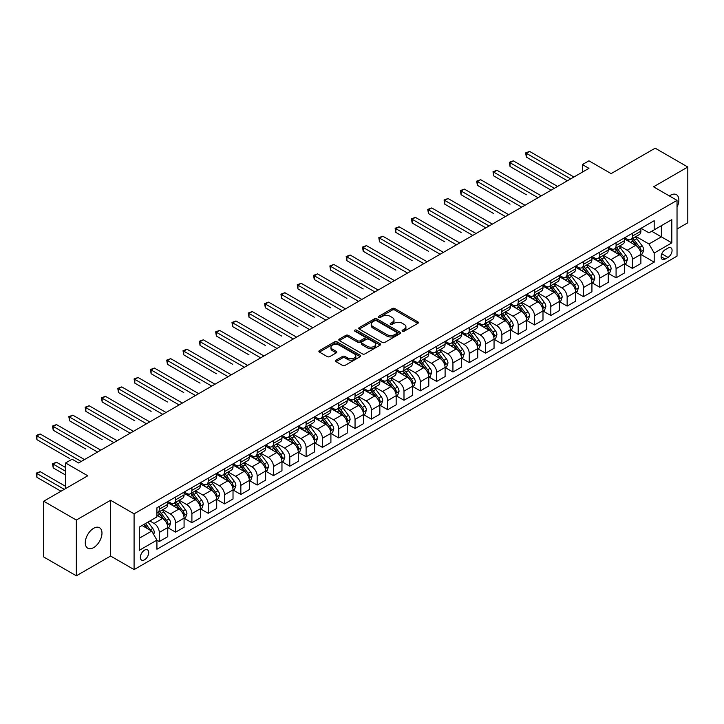 <?xml version="1.0" encoding="UTF-8"?>
<svg xmlns="http://www.w3.org/2000/svg" width="724" height="724" viewBox="0 0 724 724"><rect width="100%" height="100%" fill="white"/><g stroke="black" fill="none" stroke-linecap="round" stroke-linejoin="round"><path stroke-width="1.09" d="M402.463 331.203A1.267 0.733 0 0 0 404.254 331.203L417.866 323.347A1.81 1.05 0 0 0 418.4 322.605A1.81 1.05 0 0 0 417.866 321.863L394.806 308.551A1.81 1.05 0 0 0 392.245 308.551L378.634 316.406A1.267 0.733 0 0 0 378.263 316.931A1.267 0.733 0 0 0 378.634 317.447A1.267 0.733 0 0 0 380.426 317.447L382.191 316.424A5.801 3.349 0 0 1 390.39 316.424L392.308 317.537A5.801 3.349 0 0 1 394.01 319.908A5.801 3.349 0 0 1 392.308 322.271L390.553 323.284A1.267 0.733 0 0 0 390.182 323.809A1.267 0.733 0 0 0 390.553 324.325A1.267 0.733 0 0 0 392.345 324.325L394.1 323.302A5.801 3.349 0 0 1 402.3 323.302L404.227 324.415A5.801 3.349 0 0 1 405.92 326.786A5.801 3.349 0 0 1 404.227 329.149L402.463 330.171A1.267 0.733 0 0 0 402.091 330.687A1.267 0.733 0 0 0 402.463 331.203L402.463 330.171M93.631 547.597A11.81 6.824 120 0 0 101.342 537.181A11.81 6.824 120 0 0 99.532 527.715A11.81 6.824 120 0 0 93.631 528.303A11.81 6.824 120 0 0 85.912 538.71A11.81 6.824 120 0 0 87.722 548.177A11.81 6.824 120 0 0 93.631 547.597M677.031 207.145A11.81 6.824 120 0 0 676.415 194.656A11.81 6.824 120 0 0 670.505 195.245A11.81 6.824 120 0 0 669.401 195.969M144.528 559.797A5.91 3.412 120 0 0 148.384 554.593A5.91 3.412 120 0 0 147.479 549.86A5.91 3.412 120 0 0 144.528 550.159A5.91 3.412 120 0 0 140.673 555.362A5.91 3.412 120 0 0 141.578 560.095A5.91 3.412 120 0 0 144.528 559.797M336.008 360.181A1.81 1.05 0 0 0 335.474 360.914A1.81 1.05 0 0 0 336.008 361.656L342.479 365.394A1.81 1.05 0 0 0 345.04 365.394L360.154 356.661A1.81 1.05 0 0 0 360.688 355.927A1.81 1.05 0 0 0 360.154 355.185L337.094 341.873A1.81 1.05 0 0 0 334.533 341.873L319.42 350.597A1.81 1.05 0 0 0 318.886 351.339A1.81 1.05 0 0 0 319.42 352.081L327.23 356.588A1.81 1.05 0 0 0 329.791 356.588L336.262 352.859A1.81 1.05 0 0 0 336.796 352.117A1.81 1.05 0 0 0 336.262 351.375L332.388 349.14A4.851 2.796 0 0 1 330.968 347.158A4.851 2.796 0 0 1 333.963 344.579A4.851 2.796 0 0 1 339.239 345.185L354.425 353.946A4.851 2.796 0 0 1 355.846 355.927A4.851 2.796 0 0 1 352.85 358.507A4.851 2.796 0 0 1 347.565 357.9L345.04 356.443A1.81 1.05 0 0 0 342.479 356.443L336.008 360.181L336.008 361.656M677.031 229.001L687.8 222.784L687.8 167.027L655.175 148.185L611.119 173.615L588.938 160.809L582.413 164.574L588.938 168.339L78.617 462.971L72.092 459.206L65.567 462.971L65.567 488.591M76.337 520.049L76.337 575.815L110.591 556.032L110.591 500.275L76.337 520.049L43.702 501.216L87.758 475.786L65.567 462.971M110.591 500.275L134.085 513.832L677.031 200.367L677.031 256.133L134.085 569.598L134.085 513.832M687.8 167.027L653.537 186.801L677.031 200.367M382.317 342.389A1.81 1.05 0 0 0 384.878 342.389L400.001 333.664A1.81 1.05 0 0 0 400.526 332.922A1.81 1.05 0 0 0 400.001 332.18L376.942 318.868A1.81 1.05 0 0 0 374.371 318.868L359.258 327.601A1.81 1.05 0 0 0 358.724 328.334A1.81 1.05 0 0 0 359.258 329.076L382.317 342.389M355.348 331.474A1.267 0.733 0 0 1 356.633 331.655L380.055 345.176L364.959 353.891A1.81 1.05 0 0 1 362.398 353.891L339.339 340.579L339.339 339.094A1.81 1.05 0 0 0 338.805 339.837A1.81 1.05 0 0 0 339.339 340.579M339.339 339.094L345.81 335.366A1.81 1.05 0 0 1 348.371 335.366L357.719 340.76A1.81 1.05 0 0 0 360.281 340.76L364.579 338.28A1.81 1.05 0 0 0 365.104 337.547A1.81 1.05 0 0 0 364.579 336.805L354.841 331.185A1.267 0.733 0 0 1 354.47 330.669A1.267 0.733 0 0 1 355.249 329.99A1.267 0.733 0 0 1 356.633 330.144L380.073 343.683A1.81 1.05 0 0 1 380.607 344.425A1.81 1.05 0 0 1 380.073 345.167L380.073 343.683M76.337 575.815L43.702 556.973L43.702 501.216M668.026 248.07L665.157 249.726A5.72 3.303 120 0 0 661.419 254.767A5.72 3.303 120 0 0 662.297 259.355A5.72 3.303 120 0 0 665.157 259.065L668.026 257.409A5.72 3.303 120 0 0 671.763 252.368A5.72 3.303 120 0 0 670.886 247.78A5.72 3.303 120 0 0 668.026 248.07M641.075 228.286L648.976 232.847L654.188 229.834L654.188 220.711L156.927 507.805L156.927 516.927L139.307 527.099L139.307 550.303L156.927 540.131L156.927 549.254L654.188 262.16L654.188 253.038L648.976 243.997L635.998 236.504M654.188 229.834L671.809 219.662L671.809 242.866L654.188 253.038M110.591 556.032L134.085 569.598M582.413 164.574L582.413 172.113M651.709 231.264L661.374 236.839L661.374 225.689L671.809 219.662M648.976 243.997L661.374 236.839L671.809 242.866M139.307 538.249L151.705 531.09L142.049 525.515M156.927 540.213L159.28 541.561L159.28 532.448A7.385 4.263 -120 0 0 154.058 523.407L149.877 520.99M159.28 541.561L167.76 536.665L167.76 527.552A7.385 4.263 -120 0 0 162.538 518.511L156.927 515.271M167.959 527.742L175.588 532.149L175.588 523.027A7.385 4.263 -120 0 0 170.366 513.986L162.873 509.66M175.588 532.149L184.077 527.253L184.077 518.131A7.385 4.263 -120 0 0 178.855 509.09L167.76 502.682M184.267 518.321L191.905 522.728L191.905 513.606A7.385 4.263 -120 0 0 186.683 504.565L179.19 500.239M191.905 522.728L200.385 517.832L200.385 508.71A7.385 4.263 -120 0 0 195.172 499.669L184.077 493.261M200.584 508.9L208.222 513.307L208.222 504.194A7.385 4.263 -120 0 0 203.001 495.144L195.507 490.818M208.222 513.307L216.702 508.411L216.702 499.289A7.385 4.263 -120 0 0 211.48 490.248L200.385 483.849M216.901 499.479L224.53 503.886L224.53 494.773A7.385 4.263 -120 0 0 219.318 485.732L211.815 481.406M224.53 503.886L233.019 498.99L233.019 489.876A7.385 4.263 -120 0 0 227.798 480.836L216.702 474.428M233.209 490.058L240.848 494.474L240.848 485.351A7.385 4.263 -120 0 0 235.626 476.311L228.132 471.985M240.848 494.474L249.337 489.569L249.337 480.455A7.385 4.263 -120 0 0 244.115 471.414L233.019 465.007M249.527 480.646L257.165 485.053L257.165 475.93A7.385 4.263 -120 0 0 251.943 466.889L244.45 462.564M257.165 485.053L265.645 480.157L265.645 471.034A7.385 4.263 -120 0 0 260.423 461.993L249.337 455.586M265.844 471.224L273.482 475.632L273.482 466.518A7.385 4.263 -120 0 0 268.26 457.468L260.758 453.143M273.482 475.632L281.962 470.736L281.962 461.613A7.385 4.263 -120 0 0 276.74 452.572L265.645 446.165M282.161 461.803L289.79 466.211L289.79 457.097A7.385 4.263 -120 0 0 284.568 448.056L277.075 443.722M289.79 466.211L298.279 461.315L298.279 452.201A7.385 4.263 -120 0 0 293.057 443.151L281.962 436.753M298.469 452.382L306.107 456.79L306.107 447.676A7.385 4.263 -120 0 0 300.885 438.635L293.392 434.31M306.107 456.79L314.587 451.894L314.587 442.78A7.385 4.263 -120 0 0 309.365 433.739L298.279 427.332M314.786 442.97L322.424 447.378L322.424 438.255A7.385 4.263 -120 0 0 317.202 429.214L309.709 424.888M322.424 447.378L330.904 442.473L330.904 433.359A7.385 4.263 -120 0 0 325.682 424.318L314.587 417.911M331.103 433.549L338.732 437.957L338.732 428.834A7.385 4.263 -120 0 0 333.511 419.793L326.017 415.467M338.732 437.957L347.221 433.061L347.221 423.938A7.385 4.263 -120 0 0 342 414.897L330.904 408.49M347.411 424.128L355.05 428.536L355.05 419.422A7.385 4.263 -120 0 0 349.828 410.372L342.334 406.046M355.05 428.536L363.529 423.64L363.529 414.517A7.385 4.263 -120 0 0 358.317 405.476L347.221 399.078M363.729 414.707L371.367 419.115L371.367 410.001A7.385 4.263 -120 0 0 366.145 400.96L358.651 396.625M371.367 419.115L379.847 414.219L379.847 405.105A7.385 4.263 -120 0 0 374.625 396.055L363.529 389.657M380.046 405.286L387.675 409.703L387.675 400.58A7.385 4.263 -120 0 0 382.462 391.539L374.96 387.213M387.675 409.703L396.164 404.797L396.164 395.684A7.385 4.263 -120 0 0 390.942 386.643L379.847 380.236M396.354 395.874L403.992 400.281L403.992 391.159A7.385 4.263 -120 0 0 398.77 382.118L391.277 377.792M403.992 400.281L412.481 395.385L412.481 386.263A7.385 4.263 -120 0 0 407.259 377.222L396.164 370.815M412.671 386.453L420.309 390.86L420.309 381.738A7.385 4.263 -120 0 0 415.087 372.697L407.594 368.371M420.309 390.86L428.789 385.964L428.789 376.842A7.385 4.263 -120 0 0 423.567 367.801L412.481 361.394M428.988 377.032L436.626 381.439L436.626 372.326A7.385 4.263 -120 0 0 431.404 363.285L423.902 358.95M436.626 381.439L445.106 376.543L445.106 367.43A7.385 4.263 -120 0 0 439.884 358.38L428.789 351.982M445.305 367.611L452.934 372.018L452.934 362.905A7.385 4.263 -120 0 0 447.713 353.864L440.219 349.538M452.934 372.018L461.423 367.122L461.423 358.009A7.385 4.263 -120 0 0 456.201 348.968L445.106 342.561M461.613 358.199L469.252 362.606L469.252 353.484A7.385 4.263 -120 0 0 464.03 344.443L456.536 340.117M469.252 362.606L477.731 357.701L477.731 348.588A7.385 4.263 -120 0 0 472.519 339.547L461.423 333.14M477.931 348.778L485.569 353.185L485.569 344.063A7.385 4.263 -120 0 0 480.347 335.022L472.853 330.696M485.569 353.185L494.049 348.289L494.049 339.167A7.385 4.263 -120 0 0 488.827 330.126L477.731 323.719M494.248 339.357L501.877 343.764L501.877 334.651A7.385 4.263 -120 0 0 496.664 325.601L489.162 321.275M501.877 343.764L510.366 338.868L510.366 329.746A7.385 4.263 -120 0 0 505.144 320.705L494.049 314.297M510.556 329.936L518.194 334.343L518.194 325.23A7.385 4.263 -120 0 0 512.972 316.189L505.479 311.854M518.194 334.343L526.674 329.447L526.674 320.334A7.385 4.263 -120 0 0 521.461 311.284L510.366 304.885M526.873 320.515L534.511 324.931L534.511 315.809A7.385 4.263 -120 0 0 529.289 306.768L521.796 302.442M534.511 324.931L542.991 320.026L542.991 310.913A7.385 4.263 -120 0 0 537.769 301.872L526.674 295.464M543.19 311.103L550.819 315.51L550.819 306.388A7.385 4.263 -120 0 0 545.606 297.347L538.104 293.021M550.819 315.51L559.308 310.614L559.308 301.492A7.385 4.263 -120 0 0 554.086 292.451L542.991 286.043M559.507 301.682L567.136 306.089L567.136 296.967A7.385 4.263 -120 0 0 561.914 287.926L554.421 283.6M567.136 306.089L575.625 301.193L575.625 292.071A7.385 4.263 -120 0 0 570.403 283.03L559.308 276.622M575.815 292.261L583.454 296.668L583.454 287.555A7.385 4.263 -120 0 0 578.232 278.514L570.738 274.179M583.454 296.668L591.933 291.772L591.933 282.65A7.385 4.263 -120 0 0 586.712 273.609L575.625 267.21M592.132 282.84L599.771 287.247L599.771 278.134A7.385 4.263 -120 0 0 594.549 269.093L587.046 264.767M599.771 287.247L608.25 282.351L608.25 273.238A7.385 4.263 -120 0 0 603.029 264.197L591.933 257.789M608.45 273.428L616.079 277.835L616.079 268.713A7.385 4.263 -120 0 0 610.857 259.672L603.364 255.346M616.079 277.835L624.568 272.93L624.568 263.817A7.385 4.263 -120 0 0 619.346 254.776L608.25 248.368M624.758 264.007L632.396 268.414L632.396 259.292A7.385 4.263 -120 0 0 627.174 250.251L619.681 245.925M632.396 268.414L640.876 263.518L640.876 254.396A7.385 4.263 -120 0 0 635.663 245.355L624.568 238.947M624.758 237.707L627.174 239.101A7.385 4.263 -120 0 0 630.866 239.463A7.385 4.263 -120 0 0 632.396 236.087L632.396 233.3M608.45 247.128L610.857 248.522A7.385 4.263 -120 0 0 614.549 248.884A7.385 4.263 -120 0 0 616.079 245.508L616.079 242.721M592.132 256.54L594.549 257.934A7.385 4.263 -120 0 0 598.241 258.305A7.385 4.263 -120 0 0 599.771 254.92L599.771 252.133M575.815 265.961L578.232 267.355A7.385 4.263 -120 0 0 581.924 267.726A7.385 4.263 -120 0 0 583.454 264.341L583.454 261.554M559.507 275.382L561.914 276.776A7.385 4.263 -120 0 0 565.607 277.138A7.385 4.263 -120 0 0 567.136 273.762L567.136 270.975M543.19 284.803L545.606 286.197A7.385 4.263 -120 0 0 549.299 286.559A7.385 4.263 -120 0 0 550.819 283.184L550.819 280.396M526.873 294.225L529.289 295.618A7.385 4.263 -120 0 0 532.982 295.98A7.385 4.263 -120 0 0 534.511 292.605L534.511 289.808M510.556 303.637L512.972 305.03A7.385 4.263 -120 0 0 516.664 305.401A7.385 4.263 -120 0 0 518.194 302.017L518.194 299.229M494.248 313.058L496.664 314.451A7.385 4.263 -120 0 0 500.347 314.822A7.385 4.263 -120 0 0 501.877 311.438L501.877 308.65M477.931 322.479L480.347 323.872A7.385 4.263 -120 0 0 484.039 324.234A7.385 4.263 -120 0 0 485.569 320.859L485.569 318.071M461.613 331.9L464.03 333.293A7.385 4.263 -120 0 0 467.722 333.655A7.385 4.263 -120 0 0 469.252 330.28L469.252 327.492M445.305 341.312L447.713 342.705A7.385 4.263 -120 0 0 451.405 343.076A7.385 4.263 -120 0 0 452.934 339.692L452.934 336.904M428.988 350.733L431.404 352.126A7.385 4.263 -120 0 0 435.097 352.498A7.385 4.263 -120 0 0 436.626 349.113L436.626 346.325M412.671 360.154L415.087 361.548A7.385 4.263 -120 0 0 418.78 361.909A7.385 4.263 -120 0 0 420.309 358.534L420.309 355.746M396.354 369.575L398.77 370.969A7.385 4.263 -120 0 0 402.463 371.331A7.385 4.263 -120 0 0 403.992 367.955L403.992 365.168M380.046 378.996L382.462 380.39A7.385 4.263 -120 0 0 386.145 380.752A7.385 4.263 -120 0 0 387.675 377.376L387.675 374.579M363.729 388.408L366.145 389.802A7.385 4.263 -120 0 0 369.837 390.173A7.385 4.263 -120 0 0 371.367 386.788L371.367 384.001M347.411 397.829L349.828 399.223A7.385 4.263 -120 0 0 353.52 399.594A7.385 4.263 -120 0 0 355.05 396.209L355.05 393.422M331.103 407.25L333.511 408.644A7.385 4.263 -120 0 0 337.203 409.006A7.385 4.263 -120 0 0 338.732 405.63L338.732 402.843M314.786 416.671L317.202 418.065A7.385 4.263 -120 0 0 320.895 418.427A7.385 4.263 -120 0 0 322.424 415.051L322.424 412.264M298.469 426.083L300.885 427.486A7.385 4.263 -120 0 0 304.578 427.848A7.385 4.263 -120 0 0 306.107 424.463L306.107 421.676M282.161 435.504L284.568 436.898A7.385 4.263 -120 0 0 288.261 437.269A7.385 4.263 -120 0 0 289.79 433.884L289.79 431.097M265.844 444.925L268.26 446.319A7.385 4.263 -120 0 0 271.952 446.681A7.385 4.263 -120 0 0 273.482 443.305L273.482 440.518M249.527 454.346L251.943 455.74A7.385 4.263 -120 0 0 255.635 456.102A7.385 4.263 -120 0 0 257.165 452.726L257.165 449.939M233.209 463.767L235.626 465.161A7.385 4.263 -120 0 0 239.318 465.523A7.385 4.263 -120 0 0 240.848 462.147L240.848 459.351M216.901 473.179L219.318 474.573A7.385 4.263 -120 0 0 223.001 474.944A7.385 4.263 -120 0 0 224.53 471.559L224.53 468.772M200.584 482.6L203.001 483.994A7.385 4.263 -120 0 0 206.693 484.365A7.385 4.263 -120 0 0 208.222 480.98L208.222 478.193M184.267 492.021L186.683 493.415A7.385 4.263 -120 0 0 190.376 493.777A7.385 4.263 -120 0 0 191.905 490.401L191.905 487.614M167.959 501.442L170.366 502.836A7.385 4.263 -120 0 0 174.059 503.198A7.385 4.263 -120 0 0 175.588 499.822L175.588 497.035M641.075 254.586L654.188 262.16M630.866 239.463L639.346 234.567A7.385 4.263 -120 0 0 640.876 231.191L640.876 228.404M614.549 248.884L623.038 243.988A7.385 4.263 -120 0 0 624.568 240.603L624.568 237.816M598.241 258.305L606.721 253.409A7.385 4.263 -120 0 0 608.25 250.024L608.25 247.237M581.924 267.726L590.404 262.821A7.385 4.263 -120 0 0 591.933 259.445L591.933 256.658M565.607 277.138L574.096 272.242A7.385 4.263 -120 0 0 575.625 268.866L575.625 266.079M549.299 286.559L557.779 281.663A7.385 4.263 -120 0 0 559.308 278.288L559.308 275.491M532.982 295.98L541.462 291.084A7.385 4.263 -120 0 0 542.991 287.7L542.991 284.912M516.664 305.401L525.153 300.505A7.385 4.263 -120 0 0 526.674 297.121L526.674 294.333M500.347 314.822L508.836 309.917A7.385 4.263 -120 0 0 510.366 306.542L510.366 303.754M484.039 324.234L492.519 319.338A7.385 4.263 -120 0 0 494.049 315.963L494.049 313.175M467.722 333.655L476.202 328.759A7.385 4.263 -120 0 0 477.731 325.375L477.731 322.587M451.405 343.076L459.894 338.18A7.385 4.263 -120 0 0 461.423 334.796L461.423 332.008M435.097 352.498L443.577 347.592A7.385 4.263 -120 0 0 445.106 344.217L445.106 341.429M418.78 361.909L427.26 357.013A7.385 4.263 -120 0 0 428.789 353.638L428.789 350.85M402.463 371.331L410.951 366.435A7.385 4.263 -120 0 0 412.481 363.059L412.481 360.262M386.145 380.752L394.634 375.856A7.385 4.263 -120 0 0 396.164 372.471L396.164 369.683M369.837 390.173L378.317 385.277A7.385 4.263 -120 0 0 379.847 381.892L379.847 379.104M353.52 399.594L362 394.689A7.385 4.263 -120 0 0 363.529 391.313L363.529 388.526M337.203 409.006L345.692 404.11A7.385 4.263 -120 0 0 347.221 400.734L347.221 397.947M320.895 418.427L329.375 413.531A7.385 4.263 -120 0 0 330.904 410.146L330.904 407.359M304.578 427.848L313.058 422.952A7.385 4.263 -120 0 0 314.587 419.567L314.587 416.78M288.261 437.269L296.75 432.364A7.385 4.263 -120 0 0 298.279 428.988L298.279 426.201M271.952 446.681L280.432 441.785A7.385 4.263 -120 0 0 281.962 438.409L281.962 435.622M255.635 456.102L264.115 451.206A7.385 4.263 -120 0 0 265.645 447.83L265.645 445.034M239.318 465.523L247.807 460.627A7.385 4.263 -120 0 0 249.337 457.242L249.337 454.455M223.001 474.944L231.49 470.048A7.385 4.263 -120 0 0 233.019 466.663L233.019 463.876M206.693 484.365L215.173 479.46A7.385 4.263 -120 0 0 216.702 476.084L216.702 473.297M190.376 493.777L198.856 488.881A7.385 4.263 -120 0 0 200.385 485.505L200.385 482.718M174.059 503.198L182.548 498.302A7.385 4.263 -120 0 0 184.077 494.917L184.077 492.13M156.927 512.918A7.385 4.263 -120 0 0 157.751 512.619L166.23 507.723A7.385 4.263 -120 0 0 167.76 504.338L167.76 501.551M157.751 512.619A7.385 4.263 -120 0 0 159.28 509.234L159.28 506.447M151.705 531.09L156.927 540.131M402.969 331.384L404.227 330.66A5.801 3.349 0 0 0 405.92 328.289L405.92 326.786M394.01 319.908L394.01 321.411A5.801 3.349 0 0 1 392.308 323.782L391.06 324.506M417.848 323.357L394.806 310.062A1.81 1.05 0 0 0 392.245 310.062L379.141 317.628M399.974 333.673L376.942 320.379A1.81 1.05 0 0 0 374.371 320.379L359.285 329.094M396.797 333.438A1.267 0.733 0 0 0 397.168 332.922A1.267 0.733 0 0 0 396.797 332.406L376.552 320.714A1.267 0.733 0 0 0 374.761 320.714L372.905 321.791A5.801 3.349 0 0 0 371.204 324.153A5.801 3.349 0 0 0 372.905 326.524L386.743 334.515A5.801 3.349 0 0 0 394.942 334.515L396.797 333.438L396.797 334.95A1.267 0.733 0 0 0 397.168 334.425L397.168 332.922M371.204 324.153L371.204 325.664A5.801 3.349 0 0 0 372.905 328.035L372.905 326.524M396.797 334.95L394.942 336.017A5.801 3.349 0 0 1 386.743 336.017L372.905 328.035M339.366 340.588L345.81 336.868L345.81 335.366M365.104 337.547L365.104 339.049A1.81 1.05 0 0 1 364.579 339.791L360.281 342.271A1.81 1.05 0 0 1 357.719 342.271L348.371 336.868A1.81 1.05 0 0 0 345.81 336.868M367.43 346.362A4.851 2.796 0 0 0 372.706 346.968A4.851 2.796 0 0 0 375.702 344.389A4.851 2.796 0 0 0 374.281 342.407L368.932 339.321A1.81 1.05 0 0 0 366.371 339.321L362.081 341.8A1.81 1.05 0 0 0 361.548 342.533A1.81 1.05 0 0 0 362.081 343.276L367.43 346.362L367.43 347.873A4.851 2.796 0 0 0 372.706 348.479A4.851 2.796 0 0 0 375.702 345.891L375.702 344.389M361.548 342.533L361.548 344.045A1.81 1.05 0 0 0 362.081 344.787L362.081 343.276M367.43 347.873L362.081 344.787M355.846 355.927L355.846 357.43A4.851 2.796 0 0 1 352.85 360.018A4.851 2.796 0 0 1 347.565 359.412L345.04 357.946A1.81 1.05 0 0 0 342.479 357.946L336.026 361.674M330.968 347.158L330.968 348.669A4.851 2.796 0 0 0 332.388 350.642L332.388 349.14M336.262 351.375L336.262 352.859L332.388 350.642M360.154 355.185L360.154 356.661L337.094 343.375A1.81 1.05 0 0 0 334.533 343.375L319.438 352.09L319.42 350.597M640.876 254.694L642.441 253.798L643.754 250.024A4.887 2.824 -120 0 0 642.188 245.861L636.858 238.739A14.118 8.154 -120 0 0 635.319 236.893M630.016 242.097A14.118 8.154 -120 0 0 627.12 239.065M640.432 251.699L641.111 250.233A4.887 2.824 -120 0 0 639.708 247.291L634.378 240.178A14.118 8.154 -120 0 0 632.839 238.332M631.518 239.083A11.72 6.769 60 0 1 633.446 241.273L637.962 247.3M526.348 194.756L493.723 175.914L493.723 172.149L496.99 170.267L541.299 195.851M631.274 239.237A14.118 8.154 60 0 1 632.812 241.074L636.36 245.807M570.666 178.891L526.348 153.307L529.615 151.425L573.924 177.009M567.399 180.774L526.348 157.081L526.348 153.307L525.633 152.9L529.615 151.425M526.348 157.081L525.633 152.9M624.568 264.115L626.133 263.21L627.437 259.445A4.887 2.824 -120 0 0 625.871 255.282L620.54 248.16A14.118 8.154 -120 0 0 619.002 246.314M613.699 251.518A14.118 8.154 -120 0 0 610.803 248.486M624.115 261.12L624.794 259.654A4.887 2.824 -120 0 0 623.391 256.712L618.061 249.59A14.118 8.154 -120 0 0 616.522 247.744M615.21 248.504A11.72 6.769 60 0 1 617.129 250.694L621.644 256.721M510.04 204.177L477.406 185.335L477.406 181.57L480.673 179.688L524.981 205.263M614.957 248.649A14.118 8.154 60 0 1 616.495 250.495L620.043 255.228M608.25 273.536L609.816 272.631L611.119 268.866A4.887 2.824 -120 0 0 609.563 264.703L604.223 257.581A14.118 8.154 -120 0 0 602.685 255.735M597.381 260.93A14.118 8.154 -120 0 0 594.495 257.907M607.807 270.541L608.477 269.075A4.887 2.824 -120 0 0 607.083 266.133L601.744 259.011A14.118 8.154 -120 0 0 600.205 257.165M598.893 257.925A11.72 6.769 60 0 1 600.82 260.115L605.327 266.133M493.723 213.589L461.098 194.756L461.098 190.991L464.356 189.1L508.664 214.684M598.639 258.07A14.118 8.154 60 0 1 600.178 259.916L603.726 264.649M591.933 282.957L593.499 282.052L594.811 278.288A4.887 2.824 -120 0 0 593.246 274.115L587.915 267.002A14.118 8.154 -120 0 0 586.377 265.156M581.064 270.351A14.118 8.154 -120 0 0 578.177 267.328M591.49 279.962L592.169 278.496A4.887 2.824 -120 0 0 590.766 275.545L585.435 268.432A14.118 8.154 -120 0 0 583.897 266.586M582.576 267.346A11.72 6.769 60 0 1 584.503 269.536L589.019 275.554M477.406 223.01L485.822 227.87M582.322 267.491A14.118 8.154 60 0 1 583.87 269.337L587.408 274.07M554.349 188.312L510.04 162.728L513.298 160.846L557.607 186.43M551.082 190.195L510.04 166.502L510.04 162.728L509.316 162.312L513.298 160.846M510.04 166.502L509.316 162.312M538.032 197.733L493.008 171.733L496.99 170.267M493.723 175.914L493.008 171.733M521.714 207.155L476.691 181.154L480.673 179.688M477.406 185.335L476.691 181.154M575.625 292.378L577.191 291.473L578.494 287.7A4.887 2.824 -120 0 0 576.928 283.537L571.598 276.414A14.118 8.154 -120 0 0 570.059 274.577M564.756 279.772A14.118 8.154 -120 0 0 561.86 276.749M575.173 289.383L575.851 287.908A4.887 2.824 -120 0 0 574.449 284.966L569.118 277.853A14.118 8.154 -120 0 0 567.58 276.007M566.268 276.767A11.72 6.769 60 0 1 568.186 278.948L572.702 284.975M461.098 232.431L428.463 213.589L428.463 209.824L431.73 207.942L476.039 233.526M566.014 276.912A14.118 8.154 60 0 1 567.553 278.758L571.1 283.491M505.406 216.567L460.373 190.575L464.356 189.1M461.098 194.756L460.373 190.575M559.308 301.79L560.874 300.885L562.177 297.121A4.887 2.824 -120 0 0 560.62 292.958L555.281 285.835A14.118 8.154 -120 0 0 553.742 283.989M548.439 289.193A14.118 8.154 -120 0 0 545.552 286.161M558.865 298.795L559.534 297.329A4.887 2.824 -120 0 0 558.141 294.387L552.801 287.265A14.118 8.154 -120 0 0 551.263 285.428M549.95 286.179A11.72 6.769 60 0 1 551.878 288.369L556.385 294.397M444.78 241.852L412.155 223.01L412.155 219.245L415.413 217.363L459.722 242.938M549.697 286.324A14.118 8.154 60 0 1 551.236 288.17L554.783 292.903M489.089 225.988L444.78 200.403L448.038 198.521L492.356 224.105M485.831 227.87L444.78 204.177L444.78 200.403L444.065 199.996L448.038 198.521M444.78 204.177L444.065 199.996M542.991 311.211L544.557 310.306L545.86 306.542A4.887 2.824 -120 0 0 544.303 302.379L538.973 295.256A14.118 8.154 -120 0 0 537.425 293.41M532.122 298.605A14.118 8.154 -120 0 0 529.235 295.582M542.548 308.216L543.226 306.75A4.887 2.824 -120 0 0 541.824 303.808L536.493 296.686A14.118 8.154 -120 0 0 534.946 294.84M533.633 295.6A11.72 6.769 60 0 1 535.561 297.79L540.068 303.818M428.463 251.273L395.838 232.431L395.838 228.666L399.096 226.784L443.405 252.359M533.38 295.745A14.118 8.154 60 0 1 534.927 297.591L538.466 302.324M472.772 235.409L427.748 209.408L431.73 207.942M428.463 213.589L427.748 209.408M526.674 320.632L528.249 319.727L529.552 315.963A4.887 2.824 -120 0 0 527.986 311.791L522.656 304.677A14.118 8.154 -120 0 0 521.117 302.831M515.814 308.026A14.118 8.154 -120 0 0 512.918 305.003M526.23 317.637L526.909 316.171A4.887 2.824 -120 0 0 525.506 313.23L520.176 306.107A14.118 8.154 -120 0 0 518.637 304.261M517.325 305.021A11.72 6.769 60 0 1 519.244 307.211L523.76 313.23M412.155 260.685L379.521 241.852L379.521 238.078L382.788 236.196L427.097 261.78M517.072 305.166A14.118 8.154 60 0 1 518.61 307.012L522.158 311.745M456.464 244.83L411.431 218.829L415.413 217.363M412.155 223.01L411.431 218.829M510.366 330.053L511.931 329.149L513.235 325.375A4.887 2.824 -120 0 0 511.678 321.212L506.338 314.098A14.118 8.154 -120 0 0 504.8 312.252M499.497 317.447A14.118 8.154 -120 0 0 496.61 314.424M509.922 327.058L510.592 325.583A4.887 2.824 -120 0 0 509.198 322.642L503.859 315.528A14.118 8.154 -120 0 0 502.32 313.682M501.008 314.442A11.72 6.769 60 0 1 502.927 316.623L507.443 322.651M395.838 270.106L363.204 251.273L363.204 247.499L366.471 245.617L410.779 271.201M500.755 314.587A14.118 8.154 60 0 1 502.293 316.433L505.841 321.166M440.147 254.242L395.114 228.25L399.096 226.784M395.838 232.431L395.114 228.25M494.049 339.466L495.614 338.57L496.917 334.796A4.887 2.824 -120 0 0 495.361 330.633L490.03 323.51A14.118 8.154 -120 0 0 488.483 321.664M483.18 326.868A14.118 8.154 -120 0 0 480.293 323.836M493.605 336.47L494.284 335.004A4.887 2.824 -120 0 0 492.881 332.063L487.551 324.949A14.118 8.154 -120 0 0 486.003 323.103M484.691 323.863A11.72 6.769 60 0 1 486.619 326.044L491.125 332.072M379.521 279.527L346.896 260.685L346.896 256.92L350.154 255.038L394.462 280.622M484.437 324.008A14.118 8.154 60 0 1 485.976 325.845L489.524 330.578M423.83 263.663L378.806 237.671L382.788 236.196M379.521 241.852L378.806 237.671M477.731 348.887L479.297 347.982L480.609 344.217A4.887 2.824 -120 0 0 479.044 340.054L473.713 332.931A14.118 8.154 -120 0 0 472.175 331.085M466.871 336.289A14.118 8.154 -120 0 0 463.975 333.257M477.288 345.891L477.967 344.425A4.887 2.824 -120 0 0 476.564 341.484L471.234 334.361A14.118 8.154 -120 0 0 469.695 332.515M468.374 333.275A11.72 6.769 60 0 1 470.301 335.465L474.817 341.493M363.204 288.948L330.578 270.106L330.578 266.341L333.845 264.459L378.154 290.034M468.129 333.42A14.118 8.154 60 0 1 469.668 335.266L473.215 339.999M407.522 273.084L362.489 247.083L366.471 245.617M363.204 251.273L362.489 247.083M461.423 358.308L462.989 357.403L464.292 353.638A4.887 2.824 -120 0 0 462.727 349.475L457.396 342.352A14.118 8.154 -120 0 0 455.858 340.506M450.554 345.701A14.118 8.154 -120 0 0 447.658 342.678M460.971 355.312L461.65 353.846A4.887 2.824 -120 0 0 460.247 350.905L454.916 343.782A14.118 8.154 -120 0 0 453.378 341.936M452.066 342.696A11.72 6.769 60 0 1 453.984 344.886L458.5 350.905M346.896 298.369L314.261 279.527L314.261 275.763L317.528 273.871L361.837 299.455M451.812 342.841A14.118 8.154 60 0 1 453.351 344.687L456.898 349.421M391.204 282.505L346.172 256.504L350.154 255.038M346.896 260.685L346.172 256.504M445.106 367.729L446.672 366.824L447.975 363.059A4.887 2.824 -120 0 0 446.418 358.887L441.079 351.774A14.118 8.154 -120 0 0 439.54 349.927M434.237 355.122A14.118 8.154 -120 0 0 431.35 352.099M444.663 364.733L445.332 363.267A4.887 2.824 -120 0 0 443.939 360.326L438.599 353.203A14.118 8.154 -120 0 0 437.061 351.357M435.748 352.117A11.72 6.769 60 0 1 437.676 354.308L442.183 360.326M330.578 307.781L297.953 288.948L297.953 285.175L301.211 283.292L345.52 308.877M435.495 352.262A14.118 8.154 60 0 1 437.034 354.108L440.581 358.842M374.887 291.926L329.863 265.925L333.845 264.459M330.578 270.106L329.863 265.925M428.789 377.15L430.355 376.245L431.658 372.471A4.887 2.824 -120 0 0 430.101 368.308L424.771 361.195A14.118 8.154 -120 0 0 423.232 359.348M417.92 364.543A14.118 8.154 -120 0 0 415.033 361.52M428.346 374.154L429.024 372.679A4.887 2.824 -120 0 0 427.622 369.738L422.291 362.624A14.118 8.154 -120 0 0 420.744 360.778M419.431 361.538A11.72 6.769 60 0 1 421.359 363.719L425.875 369.747M314.261 317.202L281.636 298.36L281.636 294.596L284.894 292.713L329.212 318.298M419.178 361.683A14.118 8.154 60 0 1 420.725 363.529L424.264 368.263M358.57 301.338L313.546 275.346L317.528 273.871M314.261 279.527L313.546 275.346M412.481 386.562L414.047 385.657L415.35 381.892A4.887 2.824 -120 0 0 413.784 377.729L408.454 370.607A14.118 8.154 -120 0 0 406.915 368.76M401.612 373.964A14.118 8.154 -120 0 0 398.716 370.932M412.028 383.566L412.707 382.1A4.887 2.824 -120 0 0 411.304 379.159L405.974 372.036A14.118 8.154 -120 0 0 404.435 370.199M403.123 370.95A11.72 6.769 60 0 1 405.042 373.141L409.558 379.168M297.953 326.624L265.319 307.781L265.319 304.017L268.586 302.134L312.895 327.719M402.87 371.104A14.118 8.154 60 0 1 404.408 372.941L407.956 377.675M342.262 310.759L297.229 284.767L301.211 283.292M297.953 288.948L297.229 284.767M396.164 395.983L397.729 395.078L399.033 391.313A4.887 2.824 -120 0 0 397.476 387.15L392.137 380.028A14.118 8.154 -120 0 0 390.598 378.181M385.295 383.376A14.118 8.154 -120 0 0 382.408 380.353M395.72 392.987L396.39 391.521A4.887 2.824 -120 0 0 394.996 388.58L389.657 381.458A14.118 8.154 -120 0 0 388.118 379.611M386.806 380.372A11.72 6.769 60 0 1 388.725 382.562L393.241 388.589M281.636 336.045L249.002 317.202L249.002 313.438L252.269 311.555L296.578 337.131M386.553 380.516A14.118 8.154 60 0 1 388.091 382.363L391.639 387.096M325.945 320.18L280.921 294.179L284.894 292.713M281.636 298.36L280.921 294.179M379.847 405.404L381.412 404.499L382.715 400.734A4.887 2.824 -120 0 0 381.159 396.562L375.828 389.449A14.118 8.154 -120 0 0 374.281 387.602M368.978 392.797A14.118 8.154 -120 0 0 366.091 389.774M379.403 402.408L380.082 400.942A4.887 2.824 -120 0 0 378.679 398.001L373.349 390.879A14.118 8.154 -120 0 0 371.801 389.032M370.489 389.793A11.72 6.769 60 0 1 372.417 391.983L376.923 398.001M265.319 345.457L232.694 326.624L232.694 322.85L235.952 320.967L280.26 346.552M370.236 389.937A14.118 8.154 60 0 1 371.783 391.784L375.322 396.517M309.628 329.601L264.604 303.6L268.586 302.134M265.319 307.781L264.604 303.6M363.529 414.825L365.104 413.92L366.407 410.146A4.887 2.824 -120 0 0 364.842 405.983L359.511 398.87A14.118 8.154 -120 0 0 357.973 397.024M352.669 402.218A14.118 8.154 -120 0 0 349.773 399.196M363.086 411.829L363.765 410.363A4.887 2.824 -120 0 0 362.362 407.413L357.032 400.3A14.118 8.154 -120 0 0 355.493 398.453M354.172 399.214A11.72 6.769 60 0 1 356.099 401.395L360.615 407.422M249.002 354.878L216.376 336.045L216.376 332.271L219.643 330.388L263.952 355.973M353.927 399.358A14.118 8.154 60 0 1 355.466 401.205L359.014 405.938M293.32 339.013L248.287 313.021L252.269 311.555M249.002 317.202L248.287 313.021M347.221 424.246L348.787 423.341L350.09 419.567A4.887 2.824 -120 0 0 348.525 415.404L343.194 408.282A14.118 8.154 -120 0 0 341.656 406.445M336.352 411.639A14.118 8.154 -120 0 0 333.465 408.617M346.778 421.241L347.448 419.775A4.887 2.824 -120 0 0 346.045 416.834L340.714 409.721A14.118 8.154 -120 0 0 339.176 407.874M337.864 408.635A11.72 6.769 60 0 1 339.782 410.816L344.298 416.843M232.694 364.299L200.059 345.457L200.059 341.692L203.326 339.809L247.635 365.394M337.61 408.779A14.118 8.154 60 0 1 339.149 410.626L342.696 415.35M277.002 348.434L231.97 322.442L235.952 320.967M232.694 326.624L231.97 322.442M330.904 433.658L332.47 432.753L333.773 428.988A4.887 2.824 -120 0 0 332.216 424.825L326.886 417.703A14.118 8.154 -120 0 0 325.338 415.857M320.035 421.06A14.118 8.154 -120 0 0 317.148 418.029M330.461 430.662L331.13 429.196A4.887 2.824 -120 0 0 329.737 426.255L324.406 419.133A14.118 8.154 -120 0 0 322.859 417.296M321.547 418.047A11.72 6.769 60 0 1 323.474 420.237L327.981 426.264M216.376 373.72L183.751 354.878L183.751 351.113L187.009 349.23L231.318 374.806M321.293 418.191A14.118 8.154 60 0 1 322.832 420.038L326.379 424.771M260.685 357.855L215.662 331.854L219.643 330.388M216.376 336.045L215.662 331.854M314.587 443.079L316.153 442.174L317.465 438.409A4.887 2.824 -120 0 0 315.899 434.246L310.569 427.124A14.118 8.154 -120 0 0 309.03 425.278M303.727 430.472A14.118 8.154 -120 0 0 300.831 427.45M314.144 440.083L314.822 438.617A4.887 2.824 -120 0 0 313.42 435.676L308.089 428.554A14.118 8.154 -120 0 0 306.551 426.708M305.229 427.468A11.72 6.769 60 0 1 307.157 429.658L311.673 435.676M200.059 383.141L167.434 364.299L167.434 360.534L170.692 358.642L215.01 384.227M304.985 427.613A14.118 8.154 60 0 1 306.524 429.459L310.071 434.192M244.368 367.276L199.344 341.276L203.326 339.809M200.059 345.457L199.344 341.276M298.279 452.5L299.845 451.595L301.148 447.83A4.887 2.824 -120 0 0 299.582 443.658L294.252 436.545A14.118 8.154 -120 0 0 292.713 434.699M287.41 439.893A14.118 8.154 -120 0 0 284.514 436.871M297.826 449.504L298.505 448.038A4.887 2.824 -120 0 0 297.102 445.097L291.772 437.975A14.118 8.154 -120 0 0 290.233 436.129M288.921 436.889A11.72 6.769 60 0 1 290.84 439.079L295.356 445.097M183.751 392.553L151.117 373.72L151.117 369.946L154.384 368.063L198.693 393.648M288.668 437.034A14.118 8.154 60 0 1 290.206 438.88L293.754 443.613M228.06 376.697L183.027 350.697L187.009 349.23M183.751 354.878L183.027 350.697M281.962 461.921L283.527 461.016L284.831 457.242A4.887 2.824 -120 0 0 283.274 453.079L277.935 445.966A14.118 8.154 -120 0 0 276.396 444.12M271.093 449.314A14.118 8.154 -120 0 0 268.206 446.292M281.518 458.926L282.188 457.45A4.887 2.824 -120 0 0 280.794 454.509L275.455 447.396A14.118 8.154 -120 0 0 273.916 445.55M272.604 446.31A11.72 6.769 60 0 1 274.532 448.491L279.039 454.518M167.434 401.974L134.809 383.132L134.809 379.367L138.067 377.485L182.376 403.069M272.351 446.455A14.118 8.154 60 0 1 273.889 448.301L277.437 453.034M211.743 386.109L166.719 360.118L170.692 358.642M167.434 364.299L166.719 360.118M265.645 471.333L267.21 470.437L268.514 466.663A4.887 2.824 -120 0 0 266.957 462.5L261.626 455.378A14.118 8.154 -120 0 0 260.079 453.532M254.776 458.735A14.118 8.154 -120 0 0 251.889 455.704M265.201 468.338L265.88 466.871A4.887 2.824 -120 0 0 264.477 463.93L259.147 456.817A14.118 8.154 -120 0 0 257.599 454.971M256.287 455.722A11.72 6.769 60 0 1 258.215 457.912L262.731 463.939M151.117 411.395L118.492 392.553L118.492 388.788L121.75 386.906L166.067 412.49M256.034 455.876A14.118 8.154 60 0 1 257.581 457.713L261.12 462.446M195.426 395.53L150.402 369.539L154.384 368.063M151.117 373.72L150.402 369.539M249.337 480.754L250.902 479.849L252.205 476.084A4.887 2.824 -120 0 0 250.64 471.921L245.309 464.799A14.118 8.154 -120 0 0 243.771 462.953M238.468 468.147A14.118 8.154 -120 0 0 235.572 465.125M248.884 477.759L249.563 476.292A4.887 2.824 -120 0 0 248.16 473.351L242.83 466.229A14.118 8.154 -120 0 0 241.291 464.383M239.979 465.143A11.72 6.769 60 0 1 241.897 467.333L246.413 473.36M134.809 420.816L102.175 401.974L102.175 398.209L105.442 396.327L149.75 421.902M239.725 465.288A14.118 8.154 60 0 1 241.264 467.134L244.812 471.867M179.118 404.951L134.085 378.951L138.067 377.485M134.809 383.132L134.085 378.951M233.019 490.175L234.585 489.27L235.888 485.505A4.887 2.824 -120 0 0 234.332 481.333L228.992 474.22A14.118 8.154 -120 0 0 227.454 472.374M222.15 477.569A14.118 8.154 -120 0 0 219.263 474.546M232.576 487.18L233.246 485.714A4.887 2.824 -120 0 0 231.852 482.772L226.512 475.65A14.118 8.154 -120 0 0 224.974 473.804M223.662 474.564A11.72 6.769 60 0 1 225.58 476.754L230.096 482.772M118.492 430.228L85.857 411.395L85.857 407.63L89.124 405.739L133.433 431.323M223.408 474.709A14.118 8.154 60 0 1 224.947 476.555L228.494 481.288M162.8 414.372L117.777 388.372L121.75 386.906M118.492 392.553L117.777 388.372M216.702 499.596L218.268 498.691L219.571 494.917A4.887 2.824 -120 0 0 218.014 490.754L212.684 483.641A14.118 8.154 -120 0 0 211.137 481.795M205.833 486.99A14.118 8.154 -120 0 0 202.946 483.967M216.259 496.601L216.938 495.135A4.887 2.824 -120 0 0 215.535 492.184L210.204 485.071A14.118 8.154 -120 0 0 208.657 483.225M207.345 483.985A11.72 6.769 60 0 1 209.272 486.166L213.779 492.193M102.175 439.649L69.549 420.816L69.549 417.042L72.807 415.16L117.116 440.744M207.091 484.13A14.118 8.154 60 0 1 208.639 485.976L212.177 490.709M146.483 423.784L101.46 397.793L105.442 396.327M102.175 401.974L101.46 397.793M200.385 509.017L201.951 508.112L203.263 504.338A4.887 2.824 -120 0 0 201.697 500.175L196.367 493.053A14.118 8.154 -120 0 0 194.828 491.216M189.525 496.411A14.118 8.154 -120 0 0 186.629 493.388M199.942 506.022L200.62 504.547A4.887 2.824 -120 0 0 199.218 501.605L193.887 494.492A14.118 8.154 -120 0 0 192.349 492.646M191.027 493.406A11.72 6.769 60 0 1 192.955 495.587L197.471 501.614M85.857 449.07L53.232 430.228L53.232 426.463L56.499 424.581L100.808 450.165M190.783 493.551A14.118 8.154 60 0 1 192.322 495.397L195.869 500.13M130.175 433.205L85.142 407.214L89.124 405.739M85.857 411.395L85.142 407.214M184.077 518.429L185.643 517.524L186.946 513.759A4.887 2.824 -120 0 0 185.38 509.596L180.05 502.474A14.118 8.154 -120 0 0 178.511 500.628M173.208 505.832A14.118 8.154 -120 0 0 170.312 502.8M183.625 515.434L184.303 513.968A4.887 2.824 -120 0 0 182.9 511.026L177.57 503.904A14.118 8.154 -120 0 0 176.032 502.067M174.719 502.818A11.72 6.769 60 0 1 176.638 505.008L181.154 511.035M69.549 458.491L36.915 439.649L36.915 435.884L40.182 434.002L84.491 459.577M174.466 502.963A14.118 8.154 60 0 1 176.004 504.809L179.552 509.542M113.858 442.626L68.825 416.635L72.807 415.16M69.549 420.816L68.825 416.635M167.76 527.85L169.326 526.945L170.629 523.181A4.887 2.824 -120 0 0 169.072 519.018L163.733 511.895A14.118 8.154 -120 0 0 162.194 510.049M167.316 524.855L167.986 523.389A4.887 2.824 -120 0 0 166.592 520.447L161.253 513.325A14.118 8.154 -120 0 0 159.714 511.479M158.402 512.239A11.72 6.769 60 0 1 160.33 514.429L164.837 520.456M65.567 467.496L56.499 462.256L53.232 464.138L53.232 467.912L65.567 475.025M158.149 512.384A14.118 8.154 60 0 1 159.687 514.23L163.235 518.963M53.232 467.912L52.517 463.722L65.567 471.261M52.517 463.722L56.499 462.256M97.541 452.048L52.517 426.047L56.499 424.581M53.232 430.228L52.517 426.047M153.66 534.484L154.321 532.602A4.887 2.824 -120 0 0 152.755 528.429L147.995 522.076M65.567 486.329L40.182 471.677L36.915 473.559L36.915 477.324L60.997 491.234M150.719 530.52A4.887 2.824 -120 0 0 150.275 529.868L145.515 523.515M144.293 524.221L147.714 528.782M143.949 524.42L146.854 528.285M36.915 477.324L36.2 473.143L64.264 489.343M36.2 473.143L40.182 471.677M81.224 461.469L36.2 435.468L40.182 434.002M36.915 439.649L36.2 435.468M154.058 523.407L162.538 518.511M170.366 513.986L178.855 509.09M186.683 504.565L195.172 499.669M203.001 495.144L211.48 490.248M219.318 485.732L227.798 480.836M235.626 476.311L244.115 471.414M251.943 466.889L260.423 461.993M268.26 457.468L276.74 452.572M284.568 448.056L293.057 443.151M300.885 438.635L309.365 433.739M317.202 429.214L325.682 424.318M333.511 419.793L342 414.897M349.828 410.372L358.317 405.476M366.145 400.96L374.625 396.055M382.462 391.539L390.942 386.643M398.77 382.118L407.259 377.222M415.087 372.697L423.567 367.801M431.404 363.285L439.884 358.38M447.713 353.864L456.201 348.968M464.03 344.443L472.519 339.547M480.347 335.022L488.827 330.126M496.664 325.601L505.144 320.705M512.972 316.189L521.461 311.284M529.289 306.768L537.769 301.872M545.606 297.347L554.086 292.451M561.914 287.926L570.403 283.03M578.232 278.514L586.712 273.609M594.549 269.093L603.029 264.197M610.857 259.672L619.346 254.776M627.174 250.251L635.663 245.355M632.396 236.087L640.876 231.191M632.396 259.292L640.876 254.396M616.079 268.713L624.568 263.817M616.079 245.508L624.568 240.603M599.771 278.134L608.25 273.238M599.771 254.92L608.25 250.024M583.454 287.555L591.933 282.65M583.454 264.341L591.933 259.445M567.136 296.967L575.625 292.071M567.136 273.762L575.625 268.866M550.819 306.388L559.308 301.492M550.819 283.184L559.308 278.288M534.511 315.809L542.991 310.913M534.511 292.605L542.991 287.7M518.194 325.23L526.674 320.334M518.194 302.017L526.674 297.121M501.877 334.651L510.366 329.746M501.877 311.438L510.366 306.542M485.569 344.063L494.049 339.167M485.569 320.859L494.049 315.963M469.252 353.484L477.731 348.588M469.252 330.28L477.731 325.375M452.934 362.905L461.423 358.009M452.934 339.692L461.423 334.796M436.626 372.326L445.106 367.43M436.626 349.113L445.106 344.217M420.309 381.738L428.789 376.842M420.309 358.534L428.789 353.638M403.992 391.159L412.481 386.263M403.992 367.955L412.481 363.059M387.675 400.58L396.164 395.684M387.675 377.376L396.164 372.471M371.367 410.001L379.847 405.105M371.367 386.788L379.847 381.892M355.05 419.422L363.529 414.517M355.05 396.209L363.529 391.313M338.732 428.834L347.221 423.938M338.732 405.63L347.221 400.734M322.424 438.255L330.904 433.359M322.424 415.051L330.904 410.146M306.107 447.676L314.587 442.78M306.107 424.463L314.587 419.567M289.79 457.097L298.279 452.201M289.79 433.884L298.279 428.988M273.482 466.518L281.962 461.613M273.482 443.305L281.962 438.409M257.165 475.93L265.645 471.034M257.165 452.726L265.645 447.83M240.848 485.351L249.337 480.455M240.848 462.147L249.337 457.242M224.53 494.773L233.019 489.876M224.53 471.559L233.019 466.663M208.222 504.194L216.702 499.289M208.222 480.98L216.702 476.084M191.905 513.606L200.385 508.71M191.905 490.401L200.385 485.505M175.588 523.027L184.077 518.131M175.588 499.822L184.077 494.917M159.28 532.448L167.76 527.552M159.28 509.234L167.76 504.338M661.772 253.798L668.026 257.409M661.112 256.73L665.157 259.065M404.227 330.66L404.227 329.149M390.553 324.325L390.553 323.284M392.308 323.782L392.308 322.271M378.634 317.447L378.634 316.406M392.245 310.062L392.245 308.551M394.806 310.062L394.806 308.551M417.866 323.347L417.866 321.863M359.258 329.076L359.258 327.601M374.371 320.379L374.371 318.868M376.942 320.379L376.942 318.868M400.001 333.664L400.001 332.18M386.743 336.017L386.743 334.515M394.942 336.017L394.942 334.515M348.371 336.868L348.371 335.366M357.719 342.271L357.719 340.76M360.281 342.271L360.281 340.76M364.579 339.791L364.579 338.28M356.633 331.655L356.633 330.144M342.479 357.946L342.479 356.443M345.04 357.946L345.04 356.443M347.565 359.412L347.565 357.9M334.533 343.375L334.533 341.873M337.094 343.375L337.094 341.873M640.514 251.97L643.717 250.124M634.378 240.178L636.858 238.739M630.532 242.395L632.812 241.074M639.708 247.291L642.188 245.861M639.319 249.201L641.111 250.233M624.197 261.391L627.4 259.536M618.061 249.59L620.54 248.16M614.214 251.816L616.495 250.495M623.391 256.712L625.871 255.282M623.011 258.622L624.794 259.654M607.889 270.812L611.092 268.957M601.744 259.011L604.223 257.581M597.906 261.228L600.178 259.916M607.083 266.133L609.563 264.703M606.694 268.043L608.477 269.075M591.571 280.224L594.775 278.378M585.435 268.432L587.915 267.002M581.589 270.649L583.87 269.337M590.766 275.545L593.246 274.115M590.377 277.464L592.169 278.496M575.254 289.645L578.458 287.799M569.118 277.853L571.598 276.414M565.272 280.07L567.553 278.758M574.449 284.966L576.928 283.537M574.069 286.876L575.851 287.908M558.946 299.066L562.15 297.22M552.801 287.265L555.281 285.835M548.955 289.491L551.236 288.17M558.141 294.387L560.62 292.958M557.751 296.297L559.534 297.329M542.629 308.487L545.833 306.632M536.493 296.686L538.973 295.256M532.647 298.912L534.927 297.591M541.824 303.808L544.303 302.379M541.434 305.718L543.226 306.75M526.312 317.899L529.516 316.053M520.176 306.107L522.656 304.677M516.33 308.324L518.61 307.012M525.506 313.23L527.986 311.791M525.117 315.139L526.909 316.171M509.995 327.32L513.198 325.474M503.859 315.528L506.338 314.098M500.012 317.746L502.293 316.433M509.198 322.642L511.678 321.212M508.809 324.551L510.592 325.583M493.687 336.741L496.89 334.895M487.551 324.949L490.03 323.51M483.704 327.167L485.976 325.845M492.881 332.063L495.361 330.633M492.492 333.972L494.284 335.004M477.369 346.163L480.573 344.307M471.234 334.361L473.713 332.931M467.387 336.588L469.668 335.266M476.564 341.484L479.044 340.054M476.175 343.393L477.967 344.425M461.052 355.584L464.256 353.728M454.916 343.782L457.396 342.352M451.07 346L453.351 344.687M460.247 350.905L462.727 349.475M459.867 352.814L461.65 353.846M444.744 364.996L447.948 363.149M438.599 353.203L441.079 351.774M434.762 355.421L437.034 354.108M443.939 360.326L446.418 358.887M443.55 362.235L445.332 363.267M428.427 374.417L431.631 372.57M422.291 362.624L424.771 361.195M418.445 364.842L420.725 363.529M427.622 369.738L430.101 368.308M427.232 371.647L429.024 372.679M412.11 383.838L415.314 381.991M405.974 372.036L408.454 370.607M402.128 374.263L404.408 372.941M411.304 379.159L413.784 377.729M410.915 381.068L412.707 382.1M395.793 393.259L399.005 391.403M389.657 381.458L392.137 380.028M385.811 383.684L388.091 382.363M394.996 388.58L397.476 387.15M394.607 390.489L396.39 391.521M379.485 402.68L382.688 400.825M373.349 390.879L375.828 389.449M369.502 393.096L371.783 391.784M378.679 398.001L381.159 396.562M378.29 399.91L380.082 400.942M363.167 412.092L366.371 410.246M357.032 400.3L359.511 398.87M353.185 402.517L355.466 401.205M362.362 407.413L364.842 405.983M361.973 409.322L363.765 410.363M346.85 421.513L350.054 419.667M340.714 409.721L343.194 408.282M336.868 411.938L339.149 410.626M346.045 416.834L348.525 415.404M345.665 418.743L347.448 419.775M330.542 430.934L333.746 429.079M324.406 419.133L326.886 417.703M320.56 421.359L322.832 420.038M329.737 426.255L332.216 424.825M329.348 428.165L331.13 429.196M314.225 440.355L317.429 438.5M308.089 428.554L310.569 427.124M304.243 430.771L306.524 429.459M313.42 435.676L315.899 434.246M313.03 437.586L314.822 438.617M297.908 449.767L301.112 447.921M291.772 437.975L294.252 436.545M287.926 440.192L290.206 438.88M297.102 445.097L299.582 443.658M296.722 447.007L298.505 448.038M281.6 459.188L284.803 457.342M275.455 447.396L277.935 445.966M271.609 449.613L273.889 448.301M280.794 454.509L283.274 453.079M280.405 456.419L282.188 457.45M265.283 468.609L268.486 466.763M259.147 456.817L261.626 455.378M255.301 459.034L257.581 457.713M264.477 463.93L266.957 462.5M264.088 465.84L265.88 466.871M248.966 478.03L252.169 476.175M242.83 466.229L245.309 464.799M238.983 468.455L241.264 467.134M248.16 473.351L250.64 471.921M247.771 475.261L249.563 476.292M232.648 487.451L235.852 485.596M226.512 475.65L228.992 474.22M222.666 477.867L224.947 476.555M231.852 482.772L234.332 481.333M231.463 484.682L233.246 485.714M216.34 496.863L219.544 495.017M210.204 485.071L212.684 483.641M206.358 487.288L208.639 485.976M215.535 492.184L218.014 490.754M215.146 494.103L216.938 495.135M200.023 506.284L203.227 504.438M193.887 494.492L196.367 493.053M190.041 496.709L192.322 495.397M199.218 501.605L201.697 500.175M198.828 503.515L200.62 504.547M183.706 515.705L186.91 513.859M177.57 503.904L180.05 502.474M173.724 506.13L176.004 504.809M182.9 511.026L185.38 509.596M182.52 512.936L184.303 513.968M167.398 525.126L170.602 523.271M161.253 513.325L163.733 511.895M157.416 515.551L159.687 514.23M166.592 520.447L169.072 519.018M166.203 522.357L167.986 523.389M153.045 533.407L154.284 532.692M150.275 529.868L152.755 528.429"/></g></svg>
